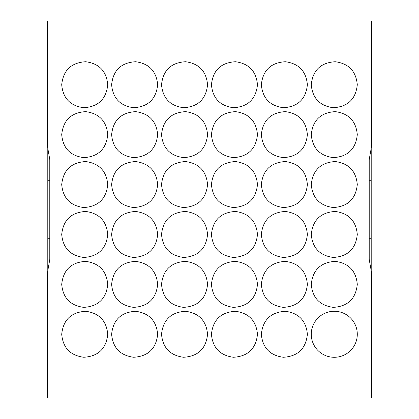 <?xml version="1.0" encoding="UTF-8"?>
<svg xmlns="http://www.w3.org/2000/svg" width="419" height="419" viewBox="0 0 419 419"><rect width="100%" height="100%" fill="white"/><g stroke="black" fill="none" stroke-linecap="round" stroke-linejoin="round"><path stroke-width="0.63" d="M357.292 334.278A23.014 23.014 0 0 0 334.278 311.259A23.014 23.014 0 0 0 311.259 334.278A23.014 23.014 0 0 0 334.278 357.292A23.014 23.014 0 0 0 357.292 334.278M47.567 271.989L49.788 259.408L49.788 159.592L47.567 147.011L47.567 20.95L371.433 20.95L371.433 147.011L369.212 159.592L369.212 259.408L371.433 271.989L371.433 398.05L47.567 398.05L47.567 271.989M61.708 334.278C62.944 347.822 70.308 355.49 83.795 357.271C98.256 356.354 106.237 348.687 107.741 334.278C106.505 320.729 99.141 313.061 85.654 311.28C71.193 312.197 63.211 319.865 61.708 334.278M311.259 84.722C312.495 98.271 319.859 105.939 333.346 107.72C347.807 106.803 355.789 99.135 357.292 84.722C356.056 71.178 348.692 63.51 335.205 61.729C320.745 62.646 312.763 70.313 311.259 84.722M61.708 84.722C62.944 98.271 70.308 105.939 83.795 107.72C98.256 106.803 106.237 99.135 107.741 84.722C106.505 71.178 99.141 63.51 85.654 61.729C71.193 62.646 63.211 70.313 61.708 84.722M111.622 334.278C112.858 347.822 120.216 355.49 133.708 357.271C148.169 356.354 156.146 348.687 157.649 334.278C156.413 320.729 149.049 313.061 135.562 311.28C121.101 312.197 113.12 319.865 111.622 334.278M161.53 334.278C162.766 347.822 170.13 355.49 183.616 357.271C198.077 356.354 206.059 348.687 207.557 334.278C206.321 320.729 198.962 313.061 185.476 311.28C171.015 312.197 163.033 319.865 161.53 334.278M211.443 334.278C212.679 347.822 220.038 355.49 233.524 357.271C247.985 356.354 255.967 348.687 257.47 334.278C256.234 320.729 248.87 313.061 235.384 311.28C220.923 312.197 212.941 319.865 211.443 334.278M261.351 334.278C262.587 347.822 269.951 355.49 283.438 357.271C297.899 356.354 305.88 348.687 307.378 334.278C306.142 320.729 298.784 313.061 285.292 311.28C270.831 312.197 262.854 319.865 261.351 334.278M261.351 84.722C262.587 98.271 269.951 105.939 283.438 107.72C297.899 106.803 305.88 99.135 307.378 84.722C306.142 71.178 298.784 63.51 285.292 61.729C270.831 62.646 262.854 70.313 261.351 84.722M211.443 84.722C212.679 98.271 220.038 105.939 233.524 107.72C247.985 106.803 255.967 99.135 257.47 84.722C256.234 71.178 248.87 63.51 235.384 61.729C220.923 62.646 212.941 70.313 211.443 84.722M161.53 84.722C162.766 98.271 170.13 105.939 183.616 107.72C198.077 106.803 206.059 99.135 207.557 84.722C206.321 71.178 198.962 63.51 185.476 61.729C171.015 62.646 163.033 70.313 161.53 84.722M111.622 84.722C112.858 98.271 120.216 105.939 133.708 107.72C148.169 106.803 156.146 99.135 157.649 84.722C156.413 71.178 149.049 63.51 135.562 61.729C121.101 62.646 113.12 70.313 111.622 84.722M311.259 134.635C312.495 148.185 319.859 155.847 333.346 157.628C347.807 156.711 355.789 149.049 357.292 134.635C356.056 121.086 348.692 113.423 335.205 111.637C320.745 112.559 312.763 120.222 311.259 134.635M311.259 184.543C312.495 198.093 319.859 205.76 333.346 207.541C347.807 206.625 355.789 198.957 357.292 184.543C356.056 170.999 348.692 163.331 335.205 161.551C320.745 162.467 312.763 170.13 311.259 184.543M311.259 234.457C312.495 248.001 319.859 255.669 333.346 257.449C347.807 256.533 355.789 248.87 357.292 234.457C356.056 220.907 348.692 213.24 335.205 211.459C320.745 212.375 312.763 220.043 311.259 234.457M311.259 284.365C312.495 297.914 319.859 305.577 333.346 307.363C347.807 306.441 355.789 298.778 357.292 284.365C356.056 270.815 348.692 263.153 335.205 261.372C320.745 262.289 312.763 269.951 311.259 284.365M61.708 284.365C62.944 297.914 70.308 305.577 83.795 307.363C98.256 306.441 106.237 298.778 107.741 284.365C106.505 270.815 99.141 263.153 85.654 261.372C71.193 262.289 63.211 269.951 61.708 284.365M61.708 234.457C62.944 248.001 70.308 255.669 83.795 257.449C98.256 256.533 106.237 248.87 107.741 234.457C106.505 220.907 99.141 213.24 85.654 211.459C71.193 212.375 63.211 220.043 61.708 234.457M61.708 184.543C62.944 198.093 70.308 205.76 83.795 207.541C98.256 206.625 106.237 198.957 107.741 184.543C106.505 170.999 99.141 163.331 85.654 161.551C71.193 162.467 63.211 170.13 61.708 184.543M61.708 134.635C62.944 148.185 70.308 155.847 83.795 157.628C98.256 156.711 106.237 149.049 107.741 134.635C106.505 121.086 99.141 113.423 85.654 111.637C71.193 112.559 63.211 120.222 61.708 134.635M111.622 284.365C112.858 297.914 120.216 305.577 133.708 307.363C148.169 306.441 156.146 298.778 157.649 284.365C156.413 270.815 149.049 263.153 135.562 261.372C121.101 262.289 113.12 269.951 111.622 284.365M161.53 284.365C162.766 297.914 170.13 305.577 183.616 307.363C198.077 306.441 206.059 298.778 207.557 284.365C206.321 270.815 198.962 263.153 185.476 261.372C171.015 262.289 163.033 269.951 161.53 284.365M211.443 284.365C212.679 297.914 220.038 305.577 233.524 307.363C247.985 306.441 255.967 298.778 257.47 284.365C256.234 270.815 248.87 263.153 235.384 261.372C220.923 262.289 212.941 269.951 211.443 284.365M261.351 284.365C262.587 297.914 269.951 305.577 283.438 307.363C297.899 306.441 305.88 298.778 307.378 284.365C306.142 270.815 298.784 263.153 285.292 261.372C270.831 262.289 262.854 269.951 261.351 284.365M261.351 234.457C262.587 248.001 269.951 255.669 283.438 257.449C297.899 256.533 305.88 248.87 307.378 234.457C306.142 220.907 298.784 213.24 285.292 211.459C270.831 212.375 262.854 220.043 261.351 234.457M211.443 234.457C212.679 248.001 220.038 255.669 233.524 257.449C247.985 256.533 255.967 248.87 257.47 234.457C256.234 220.907 248.87 213.24 235.384 211.459C220.923 212.375 212.941 220.043 211.443 234.457M161.53 234.457C162.766 248.001 170.13 255.669 183.616 257.449C198.077 256.533 206.059 248.87 207.557 234.457C206.321 220.907 198.962 213.24 185.476 211.459C171.015 212.375 163.033 220.043 161.53 234.457M111.622 234.457C112.858 248.001 120.216 255.669 133.708 257.449C148.169 256.533 156.146 248.87 157.649 234.457C156.413 220.907 149.049 213.24 135.562 211.459C121.101 212.375 113.12 220.043 111.622 234.457M111.622 184.543C112.858 198.093 120.216 205.76 133.708 207.541C148.169 206.625 156.146 198.957 157.649 184.543C156.413 170.999 149.049 163.331 135.562 161.551C121.101 162.467 113.12 170.13 111.622 184.543M161.53 184.543C162.766 198.093 170.13 205.76 183.616 207.541C198.077 206.625 206.059 198.957 207.557 184.543C206.321 170.999 198.962 163.331 185.476 161.551C171.015 162.467 163.033 170.13 161.53 184.543M211.443 184.543C212.679 198.093 220.038 205.76 233.524 207.541C247.985 206.625 255.967 198.957 257.47 184.543C256.234 170.999 248.87 163.331 235.384 161.551C220.923 162.467 212.941 170.13 211.443 184.543M261.351 184.543C262.587 198.093 269.951 205.76 283.438 207.541C297.899 206.625 305.88 198.957 307.378 184.543C306.142 170.999 298.784 163.331 285.292 161.551C270.831 162.467 262.854 170.13 261.351 184.543M261.351 134.635C262.587 148.185 269.951 155.847 283.438 157.628C297.899 156.711 305.88 149.049 307.378 134.635C306.142 121.086 298.784 113.423 285.292 111.637C270.831 112.559 262.854 120.222 261.351 134.635M211.443 134.635C212.679 148.185 220.038 155.847 233.524 157.628C247.985 156.711 255.967 149.049 257.47 134.635C256.234 121.086 248.87 113.423 235.384 111.637C220.923 112.559 212.941 120.222 211.443 134.635M161.53 134.635C162.766 148.185 170.13 155.847 183.616 157.628C198.077 156.711 206.059 149.049 207.557 134.635C206.321 121.086 198.962 113.423 185.476 111.637C171.015 112.559 163.033 120.222 161.53 134.635M111.622 134.635C112.858 148.185 120.216 155.847 133.708 157.628C148.169 156.711 156.146 149.049 157.649 134.635C156.413 121.086 149.049 113.423 135.562 111.637C121.101 112.559 113.12 120.222 111.622 134.635M49.788 238.715L47.792 238.715L47.792 270.732M47.792 238.715L47.792 148.268M371.208 270.732L371.208 148.268M175.393 398.05L162.085 398.05M243.607 398.05L256.915 398.05M338.437 398.05L325.123 398.05M80.563 398.05L93.877 398.05M369.212 238.715L371.208 238.715M371.208 180.285L369.212 180.285M49.788 180.285L47.792 180.285"/></g></svg>
